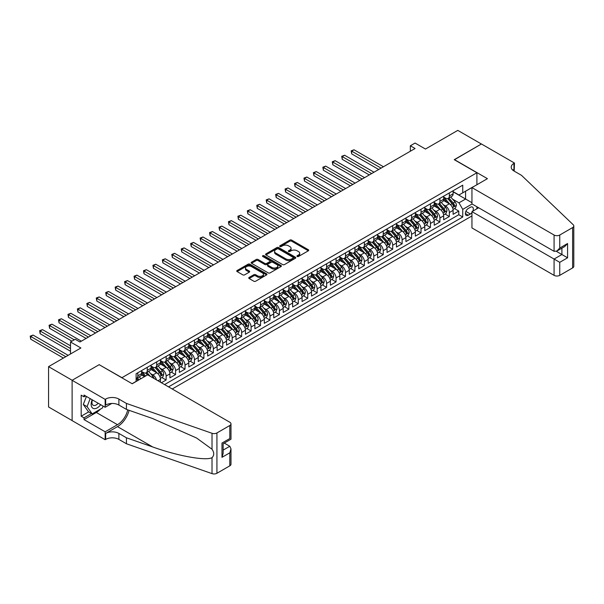 <?xml version="1.0" encoding="UTF-8"?>
<svg xmlns="http://www.w3.org/2000/svg" width="604" height="604" viewBox="0 0 604 604"><rect width="100%" height="100%" fill="white"/><g stroke="black" fill="none" stroke-linecap="round" stroke-linejoin="round"><path stroke-width="0.91" d="M297.191 256.481A0.914 0.528 0 0 0 298.489 256.481L308.334 250.803A1.314 0.755 0 0 0 308.719 250.267A1.314 0.755 0 0 0 308.334 249.731L291.656 240.098A1.314 0.755 0 0 0 289.799 240.098L279.954 245.783A0.914 0.528 0 0 0 279.69 246.16A0.914 0.528 0 0 0 279.954 246.538A0.914 0.528 0 0 0 281.253 246.538L282.529 245.798A4.19 2.424 0 0 1 288.455 245.798L289.852 246.598A4.19 2.424 0 0 1 291.075 248.312A4.19 2.424 0 0 1 289.852 250.026L288.576 250.758A0.914 0.528 0 0 0 288.304 251.136A0.914 0.528 0 0 0 288.576 251.506A0.914 0.528 0 0 0 289.875 251.506L291.143 250.773A4.19 2.424 0 0 1 297.077 250.773L298.467 251.574A4.19 2.424 0 0 1 299.697 253.287A4.19 2.424 0 0 1 298.467 255.001L297.191 255.734A0.914 0.528 0 0 0 296.926 256.111A0.914 0.528 0 0 0 297.191 256.481L297.191 255.734M249.127 277.44A1.314 0.755 0 0 0 248.742 277.976A1.314 0.755 0 0 0 249.127 278.512L253.801 281.215A1.314 0.755 0 0 0 255.658 281.215L266.591 274.903A1.314 0.755 0 0 0 266.976 274.367A1.314 0.755 0 0 0 266.591 273.831L249.913 264.205A1.314 0.755 0 0 0 248.055 264.205L237.123 270.517A1.314 0.755 0 0 0 236.738 271.053A1.314 0.755 0 0 0 237.123 271.581L242.778 274.85A1.314 0.755 0 0 0 244.628 274.85L249.309 272.147A1.314 0.755 0 0 0 249.694 271.611A1.314 0.755 0 0 0 249.309 271.075L246.507 269.459A3.503 2.023 0 0 1 245.481 268.025A3.503 2.023 0 0 1 247.64 266.16A3.503 2.023 0 0 1 251.46 266.598L262.446 272.933A3.503 2.023 0 0 1 263.472 274.367A3.503 2.023 0 0 1 261.305 276.232A3.503 2.023 0 0 1 257.485 275.794L255.658 274.737A1.314 0.755 0 0 0 253.801 274.737L249.127 277.44L249.127 278.512M99.298 364.763L121.955 377.681L476.903 172.752L454.246 159.675L481.388 144.001L457.787 130.381L425.458 149.045L415.069 143.05L410.35 145.775L415.069 148.501L79.947 341.985L75.228 339.259L70.509 341.985L70.509 353.974M99.298 364.597L72.163 380.271L48.562 366.643L80.891 347.979L70.509 341.985M282.619 264.575A1.314 0.755 0 0 0 284.476 264.575L295.409 258.263A1.314 0.755 0 0 0 295.794 257.727A1.314 0.755 0 0 0 295.409 257.191L278.731 247.564A1.314 0.755 0 0 0 276.874 247.564L265.941 253.876A1.314 0.755 0 0 0 265.556 254.412A1.314 0.755 0 0 0 265.941 254.948L282.619 264.575M263.11 256.685A0.914 0.528 0 0 1 264.046 256.813L264.046 255.719L280.996 265.511A1.314 0.755 0 0 1 281.381 266.047A1.314 0.755 0 0 1 280.996 266.583L270.063 272.895A1.314 0.755 0 0 1 268.214 272.895L251.536 263.269L251.536 262.196A1.314 0.755 0 0 0 251.151 262.732A1.314 0.755 0 0 0 251.536 263.269M251.536 262.196L256.209 259.493A1.314 0.755 0 0 1 258.067 259.493L264.831 263.397A1.314 0.755 0 0 0 266.681 263.397L269.784 261.608A1.314 0.755 0 0 0 270.169 261.071A1.314 0.755 0 0 0 269.784 260.535L262.748 256.474A0.914 0.528 0 0 1 262.476 256.096A0.914 0.528 0 0 1 263.042 255.605A0.914 0.528 0 0 1 264.046 255.719M72.118 420.573L48.562 406.975L48.562 366.643M161.419 382.747L166.138 380.022L161.842 377.545M159.992 368.138L162.363 369.505A5.338 3.08 60 0 1 166.138 376.043L169.913 373.868L169.913 377.847L175.575 374.578L171.279 372.094M169.43 362.687L171.8 364.053A5.338 3.08 60 0 1 175.575 370.599L179.35 368.417L179.35 372.396L185.02 369.127L180.724 366.643M178.875 357.236L181.238 358.602A5.338 3.08 60 0 1 185.02 365.148L188.795 362.966L188.795 366.945L194.458 363.676L190.162 361.192M188.312 351.785L190.683 353.159A5.338 3.08 60 0 1 194.458 359.697L198.233 357.515L198.233 361.494L203.895 358.225L199.599 355.741M197.75 346.334L200.12 347.708A5.338 3.08 60 0 1 203.895 354.246L207.67 352.064L207.67 356.043L213.34 352.774L209.044 350.297M207.195 340.89L209.558 342.257A5.338 3.08 60 0 1 213.34 348.795L217.115 346.613L217.115 350.592L222.778 347.323L218.482 344.846M216.632 335.439L219.003 336.805A5.338 3.08 60 0 1 222.778 343.344L226.553 341.162L226.553 345.141L232.215 341.872L227.919 339.395M226.07 329.988L228.44 331.354A5.338 3.08 60 0 1 232.215 337.893L235.99 335.718L235.99 339.69L241.66 336.42L237.364 333.944M235.515 324.537L237.885 325.903A5.338 3.08 60 0 1 241.66 332.442L245.435 330.267L245.435 334.246L251.098 330.969L246.802 328.493M244.952 319.086L247.323 320.452A5.338 3.08 60 0 1 251.098 326.998L254.873 324.816L254.873 328.795L260.535 325.526L256.239 323.042M254.39 313.635L256.76 315.001A5.338 3.08 60 0 1 260.535 321.547L264.31 319.365L264.31 323.344L269.98 320.075L265.684 317.591M263.835 308.183L266.205 309.55A5.338 3.08 60 0 1 269.98 316.096L273.755 313.914L273.755 317.893L279.418 314.624L275.122 312.14M273.272 302.732L275.643 304.106A5.338 3.08 60 0 1 279.418 310.645L283.193 308.463L283.193 312.442L288.855 309.173L284.559 306.696M282.71 297.281L285.08 298.655A5.338 3.08 60 0 1 288.855 305.194L292.63 303.012L292.63 306.991L298.3 303.721L294.005 301.245M292.155 291.838L294.526 293.204A5.338 3.08 60 0 1 298.3 299.743L302.076 297.561L302.076 301.539L307.738 298.27L303.442 295.794M301.592 286.387L303.963 287.753A5.338 3.08 60 0 1 307.738 294.291L311.513 292.109L311.513 296.088L317.175 292.819L312.88 290.343M311.03 280.935L313.401 282.302A5.338 3.08 60 0 1 317.175 288.84L320.958 286.666L320.958 290.645L326.621 287.368L322.325 284.892M320.475 275.484L322.846 276.851A5.338 3.08 60 0 1 326.621 283.389L330.396 281.215L330.396 285.194L336.058 281.925L331.762 279.441M329.912 270.033L332.283 271.4A5.338 3.08 60 0 1 336.058 277.946L339.833 275.764L339.833 279.743L345.496 276.473L341.2 273.989M339.35 264.582L341.721 265.949A5.338 3.08 60 0 1 345.496 272.495L349.278 270.313L349.278 274.291L354.941 271.022L350.645 268.538M348.795 259.131L351.166 260.505A5.338 3.08 60 0 1 354.941 267.043L358.716 264.862L358.716 268.84L364.378 265.571L360.082 263.087M358.232 253.68L360.603 255.054A5.338 3.08 60 0 1 364.378 261.592L368.153 259.41L368.153 263.389L373.816 260.12L369.527 257.644M367.67 248.236L370.041 249.603A5.338 3.08 60 0 1 373.816 256.141L377.598 253.959L377.598 257.938L383.261 254.669L378.965 252.193M377.115 242.785L379.486 244.152A5.338 3.08 60 0 1 383.261 250.69L387.036 248.508L387.036 252.487L392.698 249.218L388.402 246.742M386.552 237.334L388.923 238.701A5.338 3.08 60 0 1 392.698 245.239L396.473 243.065L396.473 247.044L402.136 243.767L397.847 241.29M395.99 231.883L398.361 233.25A5.338 3.08 60 0 1 402.136 239.788L405.918 237.614L405.918 241.592L411.581 238.323L407.285 235.839M405.435 226.432L407.806 227.799A5.338 3.08 60 0 1 411.581 234.344L415.356 232.162L415.356 236.141L421.018 232.872L416.722 230.388M414.873 220.981L417.243 222.347A5.338 3.08 60 0 1 421.018 228.893L424.793 226.711L424.793 230.69L430.456 227.421L426.167 224.937M424.31 215.53L426.681 216.904A5.338 3.08 60 0 1 430.456 223.442L434.238 221.26L434.238 225.239L439.901 221.97L435.605 219.486M433.755 210.079L436.126 211.453A5.338 3.08 60 0 1 439.901 217.991L443.676 215.809L443.676 219.788L449.338 216.519L449.338 212.54A5.338 3.08 -120 0 0 445.563 206.002L443.193 204.635M445.042 214.042L449.338 216.519M144.522 376.647L141.419 374.858M160.475 382.204L160.475 379.32A5.338 3.08 -120 0 0 156.7 372.774L150.857 369.406M156.474 379.893A5.338 3.08 60 0 0 152.918 374.956L150.555 373.589M169.913 373.868A5.338 3.08 -120 0 0 166.138 367.323L160.302 363.955M179.35 368.417A5.338 3.08 -120 0 0 175.575 361.879L169.739 358.504M188.795 362.966A5.338 3.08 -120 0 0 185.02 356.428L179.177 353.053M198.233 357.515A5.338 3.08 -120 0 0 194.458 350.977L188.622 347.602M207.67 352.064A5.338 3.08 -120 0 0 203.895 345.526L198.059 342.151M217.115 346.613A5.338 3.08 -120 0 0 213.34 340.075L207.497 336.707M226.553 341.162A5.338 3.08 -120 0 0 222.778 334.624L216.942 331.256M235.99 335.718A5.338 3.08 -120 0 0 232.215 329.172L226.379 325.805M245.435 330.267A5.338 3.08 -120 0 0 241.66 323.721L235.817 320.354M254.873 324.816A5.338 3.08 -120 0 0 251.098 318.27L245.262 314.903M264.31 319.365A5.338 3.08 -120 0 0 260.535 312.827L254.699 309.452M273.755 313.914A5.338 3.08 -120 0 0 269.98 307.376L264.137 304.001M283.193 308.463A5.338 3.08 -120 0 0 279.418 301.924L273.582 298.55M292.63 303.012A5.338 3.08 -120 0 0 288.855 296.473L283.019 293.106M302.076 297.561A5.338 3.08 -120 0 0 298.3 291.022L292.457 287.655M311.513 292.109A5.338 3.08 -120 0 0 307.738 285.571L301.902 282.204M320.958 286.666A5.338 3.08 -120 0 0 317.175 280.12L311.339 276.753M330.396 281.215A5.338 3.08 -120 0 0 326.621 274.669L320.777 271.302M339.833 275.764A5.338 3.08 -120 0 0 336.058 269.225L330.222 265.851M349.278 270.313A5.338 3.08 -120 0 0 345.496 263.774L339.659 260.399M358.716 264.862A5.338 3.08 -120 0 0 354.941 258.323L349.097 254.948M368.153 259.41A5.338 3.08 -120 0 0 364.378 252.872L358.542 249.505M377.598 253.959A5.338 3.08 -120 0 0 373.816 247.421L367.979 244.054M387.036 248.508A5.338 3.08 -120 0 0 383.261 241.97L377.424 238.603M396.473 243.065A5.338 3.08 -120 0 0 392.698 236.519L386.862 233.152M405.918 237.614A5.338 3.08 -120 0 0 402.136 231.068L396.299 227.7M415.356 232.162A5.338 3.08 -120 0 0 411.581 225.624L405.745 222.249M424.793 226.711A5.338 3.08 -120 0 0 421.018 220.173L415.182 216.798M434.238 221.26A5.338 3.08 -120 0 0 430.456 214.722L424.62 211.347M443.676 215.809A5.338 3.08 -120 0 0 439.901 209.271L434.065 205.904M472.804 211.143A4.137 2.386 120 0 0 472.456 207.051A4.137 2.386 120 0 0 470.388 207.255L468.311 208.456A4.137 2.386 120 0 0 465.609 212.102A4.137 2.386 120 0 0 466.243 215.417A4.137 2.386 120 0 0 468.311 215.213L470.388 214.012A4.137 2.386 120 0 0 471.951 212.593M172.223 388.991L471.951 215.945M476.903 172.752L476.903 184.741M476.903 206.764L476.903 208.78M168.546 386.862L462.747 217.01L462.747 209.377L458.972 202.838L452.63 199.184M132.102 383.706L136.119 381.388L136.119 373.755L462.747 185.179L462.747 192.812L473.128 186.923M472.094 203.986L462.747 209.377M141.593 371.468L143.48 372.555A5.338 3.08 60 0 0 146.153 372.819L149.928 370.645A5.338 3.08 -120 0 0 151.03 368.198L151.03 365.148M151.03 366.016L152.918 367.111A5.338 3.08 60 0 0 155.59 367.375L159.365 365.193A5.338 3.08 -120 0 0 160.475 362.747L160.475 359.697M160.475 360.565L162.363 361.66A5.338 3.08 60 0 0 165.028 361.924L168.81 359.742A5.338 3.08 -120 0 0 169.913 357.296L169.913 354.246M169.913 355.114L171.8 356.209A5.338 3.08 60 0 0 174.473 356.473L178.248 354.291A5.338 3.08 -120 0 0 179.35 351.845L179.35 348.795M179.35 349.663L181.238 350.758A5.338 3.08 60 0 0 183.91 351.022L187.685 348.84A5.338 3.08 -120 0 0 188.795 346.394L188.795 343.344M188.795 344.22L190.683 345.307A5.338 3.08 60 0 0 193.348 345.571L197.131 343.389A5.338 3.08 -120 0 0 198.233 340.943L198.233 337.893M198.233 338.769L200.12 339.856A5.338 3.08 60 0 0 202.793 340.12L206.568 337.938A5.338 3.08 -120 0 0 207.67 335.499L207.67 332.442M207.67 333.317L209.558 334.405A5.338 3.08 60 0 0 212.231 334.669L216.006 332.494A5.338 3.08 -120 0 0 217.115 330.048L217.115 326.99M217.115 327.866L219.003 328.954A5.338 3.08 60 0 0 221.668 329.218L225.451 327.043A5.338 3.08 -120 0 0 226.553 324.597L226.553 321.547M226.553 322.415L228.44 323.502A5.338 3.08 60 0 0 231.113 323.774L234.888 321.592A5.338 3.08 -120 0 0 235.99 319.146L235.99 316.096M235.99 316.964L237.885 318.059A5.338 3.08 60 0 0 240.551 318.323L244.326 316.141A5.338 3.08 -120 0 0 245.435 313.695L245.435 310.645M245.435 311.513L247.323 312.608A5.338 3.08 60 0 0 249.988 312.872L253.771 310.69A5.338 3.08 -120 0 0 254.873 308.244L254.873 305.194M254.873 306.062L256.76 307.157A5.338 3.08 60 0 0 259.433 307.421L263.208 305.239A5.338 3.08 -120 0 0 264.31 302.793L264.31 299.743M264.31 300.618L266.205 301.706A5.338 3.08 60 0 0 268.871 301.97L272.646 299.788A5.338 3.08 -120 0 0 273.755 297.342L273.755 294.291M273.755 295.167L275.643 296.254A5.338 3.08 60 0 0 278.316 296.519L282.091 294.337A5.338 3.08 -120 0 0 283.193 291.898L283.193 288.84M283.193 289.716L285.08 290.803A5.338 3.08 60 0 0 287.753 291.068L291.528 288.886A5.338 3.08 -120 0 0 292.63 286.447L292.63 283.389M292.63 284.265L294.526 285.352A5.338 3.08 60 0 0 297.191 285.617L300.966 283.442A5.338 3.08 -120 0 0 302.076 280.996L302.076 277.946M302.076 278.814L303.963 279.901A5.338 3.08 60 0 0 306.636 280.165L310.411 277.991A5.338 3.08 -120 0 0 311.513 275.545L311.513 272.495M311.513 273.363L313.401 274.458A5.338 3.08 60 0 0 316.073 274.722L319.848 272.54A5.338 3.08 -120 0 0 320.958 270.094L320.958 267.043M320.958 267.912L322.846 269.007A5.338 3.08 60 0 0 325.511 269.271L329.286 267.089A5.338 3.08 -120 0 0 330.396 264.643L330.396 261.592M330.396 262.461L332.283 263.555A5.338 3.08 60 0 0 334.956 263.82L338.731 261.638A5.338 3.08 -120 0 0 339.833 259.192L339.833 256.141M339.833 257.017L341.721 258.104A5.338 3.08 60 0 0 344.393 258.369L348.168 256.187A5.338 3.08 -120 0 0 349.278 253.74L349.278 250.69M349.278 251.566L351.166 252.653A5.338 3.08 60 0 0 353.831 252.917L357.606 250.736A5.338 3.08 -120 0 0 358.716 248.297L358.716 245.239M358.716 246.115L360.603 247.202A5.338 3.08 60 0 0 363.276 247.466L367.051 245.284A5.338 3.08 -120 0 0 368.153 242.846L368.153 239.788M368.153 240.664L370.041 241.751A5.338 3.08 60 0 0 372.713 242.015L376.488 239.841A5.338 3.08 -120 0 0 377.598 237.395L377.598 234.344M377.598 235.213L379.486 236.3A5.338 3.08 60 0 0 382.151 236.564L385.926 234.39A5.338 3.08 -120 0 0 387.036 231.944L387.036 228.893M387.036 229.762L388.923 230.856A5.338 3.08 60 0 0 391.596 231.121L395.371 228.939A5.338 3.08 -120 0 0 396.473 226.492L396.473 223.442M396.473 224.311L398.361 225.405A5.338 3.08 60 0 0 401.033 225.669L404.808 223.488A5.338 3.08 -120 0 0 405.918 221.041L405.918 217.991M405.918 218.859L407.806 219.954A5.338 3.08 60 0 0 410.471 220.218L414.246 218.036A5.338 3.08 -120 0 0 415.356 215.59L415.356 212.54M415.356 213.416L417.243 214.503A5.338 3.08 60 0 0 419.916 214.767L423.691 212.585A5.338 3.08 -120 0 0 424.793 210.139L424.793 207.089M424.793 207.965L426.681 209.052A5.338 3.08 60 0 0 429.353 209.316L433.128 207.134A5.338 3.08 -120 0 0 434.238 204.696L434.238 201.638M434.238 202.514L436.126 203.601A5.338 3.08 60 0 0 438.791 203.865L442.566 201.683A5.338 3.08 -120 0 0 443.676 199.244L443.676 196.187M164.582 384.574L458.776 214.722L458.776 211.068L453.113 214.337L453.113 210.358A5.338 3.08 -120 0 0 449.338 203.82L443.502 200.453M443.676 197.063L445.563 198.15A5.338 3.08 -120 0 0 448.236 198.414A5.338 3.08 -120 0 0 449.338 195.975L449.338 192.918M448.236 198.414L452.011 196.24A5.338 3.08 -120 0 0 453.113 193.793L453.113 190.743M137.818 372.774L137.818 375.824A5.338 3.08 60 0 1 136.708 378.27A5.338 3.08 60 0 1 136.119 378.489M136.708 378.27L140.49 376.096A5.338 3.08 -120 0 0 141.593 373.649L141.593 370.592M147.255 367.323L147.255 370.38A5.338 3.08 60 0 1 146.153 372.819M156.7 361.872L156.7 364.929A5.338 3.08 60 0 1 155.59 367.375M166.138 356.428L166.138 359.478A5.338 3.08 60 0 1 165.028 361.924M175.575 350.977L175.575 354.027A5.338 3.08 60 0 1 174.473 356.473M185.02 345.526L185.02 348.576A5.338 3.08 60 0 1 183.91 351.022M194.458 340.075L194.458 343.125A5.338 3.08 60 0 1 193.348 345.571M203.895 334.624L203.895 337.674A5.338 3.08 60 0 1 202.793 340.12M213.34 329.172L213.34 332.223A5.338 3.08 60 0 1 212.231 334.669M222.778 323.721L222.778 326.779A5.338 3.08 60 0 1 221.668 329.218M232.215 318.27L232.215 321.328A5.338 3.08 60 0 1 231.113 323.774M241.66 312.827L241.66 315.877A5.338 3.08 60 0 1 240.551 318.323M251.098 307.376L251.098 310.426A5.338 3.08 60 0 1 249.988 312.872M260.535 301.924L260.535 304.975A5.338 3.08 60 0 1 259.433 307.421M269.98 296.473L269.98 299.524A5.338 3.08 60 0 1 268.871 301.97M279.418 291.022L279.418 294.072A5.338 3.08 60 0 1 278.316 296.519M288.855 285.571L288.855 288.621A5.338 3.08 60 0 1 287.753 291.068M298.3 280.12L298.3 283.178A5.338 3.08 60 0 1 297.191 285.617M307.738 274.669L307.738 277.727A5.338 3.08 60 0 1 306.636 280.165M317.175 269.225L317.175 272.276A5.338 3.08 60 0 1 316.073 274.722M326.621 263.774L326.621 266.825A5.338 3.08 60 0 1 325.511 269.271M336.058 258.323L336.058 261.373A5.338 3.08 60 0 1 334.956 263.82M345.496 252.872L345.496 255.922A5.338 3.08 60 0 1 344.393 258.369M354.941 247.421L354.941 250.471A5.338 3.08 60 0 1 353.831 252.917M364.378 241.97L364.378 245.02A5.338 3.08 60 0 1 363.276 247.466M373.816 236.519L373.816 239.577A5.338 3.08 60 0 1 372.713 242.015M383.261 231.068L383.261 234.126A5.338 3.08 60 0 1 382.151 236.564M392.698 225.624L392.698 228.674A5.338 3.08 60 0 1 391.596 231.121M402.136 220.173L402.136 223.223A5.338 3.08 60 0 1 401.033 225.669M411.581 214.722L411.581 217.772A5.338 3.08 60 0 1 410.471 220.218M421.018 209.271L421.018 212.321A5.338 3.08 60 0 1 419.916 214.767M430.456 203.82L430.456 206.87A5.338 3.08 60 0 1 429.353 209.316M439.901 198.369L439.901 201.419A5.338 3.08 60 0 1 438.791 203.865M439.901 217.991L439.901 221.97M430.456 223.442L430.456 227.421M421.018 228.893L421.018 232.872M411.581 234.344L411.581 238.323M402.136 239.788L402.136 243.767M392.698 245.239L392.698 249.218M383.261 250.69L383.261 254.669M373.816 256.141L373.816 260.12M364.378 261.592L364.378 265.571M354.941 267.043L354.941 271.022M345.496 272.495L345.496 276.473M336.058 277.946L336.058 281.925M326.621 283.389L326.621 287.368M317.175 288.84L317.175 292.819M307.738 294.291L307.738 298.27M298.3 299.743L298.3 303.721M288.855 305.194L288.855 309.173M279.418 310.645L279.418 314.624M269.98 316.096L269.98 320.075M260.535 321.547L260.535 325.526M251.098 326.998L251.098 330.969M241.66 332.442L241.66 336.42M232.215 337.893L232.215 341.872M222.778 343.344L222.778 347.323M213.34 348.795L213.34 352.774M203.895 354.246L203.895 358.225M194.458 359.697L194.458 363.676M185.02 365.148L185.02 369.127M175.575 370.599L175.575 374.578M166.138 376.043L166.138 380.022M458.972 202.838L465.578 199.026L465.578 191.174L473.128 186.817M453.113 191.83L471.951 202.702M453.113 191.611L458.972 194.994L462.747 192.812M410.35 145.775L410.35 151.227M454.487 208.591L458.776 211.068M458.776 214.722L462.747 217.01M297.561 256.617L298.467 256.088A4.19 2.424 0 0 0 299.697 254.375L299.697 253.287M291.075 248.312L291.075 249.399A4.19 2.424 0 0 1 289.852 251.113L288.938 251.642M308.319 250.811L291.656 241.192A1.314 0.755 0 0 0 289.799 241.192L280.324 246.666M295.394 258.27L278.731 248.652A1.314 0.755 0 0 0 276.874 248.652L265.956 254.956L265.941 253.876M293.091 258.104A0.914 0.528 0 0 0 293.363 257.727A0.914 0.528 0 0 0 293.091 257.357L278.452 248.901A0.914 0.528 0 0 0 277.153 248.901L275.809 249.678A4.19 2.424 0 0 0 274.586 251.392A4.19 2.424 0 0 0 275.809 253.099L285.82 258.882A4.19 2.424 0 0 0 291.747 258.882L293.091 258.104L293.091 259.192A0.914 0.528 0 0 0 293.363 258.822L293.363 257.727M274.586 251.392L274.586 252.48A4.19 2.424 0 0 0 275.809 254.193L275.809 253.099M293.091 259.192L291.747 259.969A4.19 2.424 0 0 1 285.82 259.969L275.809 254.193M251.551 263.276L256.209 260.581L256.209 259.493M270.169 261.071L270.169 262.159A1.314 0.755 0 0 1 269.784 262.695L266.681 264.492A1.314 0.755 0 0 1 264.831 264.492L258.067 260.581A1.314 0.755 0 0 0 256.209 260.581M264.046 256.813L280.981 266.591M271.853 267.451A3.503 2.023 0 0 0 275.666 267.889A3.503 2.023 0 0 0 277.832 266.017A3.503 2.023 0 0 0 276.806 264.59L272.94 262.355A1.314 0.755 0 0 0 271.083 262.355L267.98 264.144A1.314 0.755 0 0 0 267.595 264.68A1.314 0.755 0 0 0 267.98 265.216L271.853 267.451L271.853 268.538A3.503 2.023 0 0 0 275.666 268.976A3.503 2.023 0 0 0 277.832 267.111L277.832 266.017M267.595 264.68L267.595 265.775A1.314 0.755 0 0 0 267.98 266.311L267.98 265.216M271.853 268.538L267.98 266.311M263.472 274.367L263.472 275.454A3.503 2.023 0 0 1 261.305 277.327A3.503 2.023 0 0 1 257.485 276.889L255.658 275.832A1.314 0.755 0 0 0 253.801 275.832L249.142 278.519M245.481 268.025L245.481 269.12A3.503 2.023 0 0 0 246.507 270.547L246.507 269.459M249.309 271.075L249.309 272.147L246.507 270.547M266.591 273.831L266.591 274.903L249.913 265.292A1.314 0.755 0 0 0 248.055 265.292L237.146 271.596M453.038 209.422L455.476 208.018L456.42 205.292A3.541 2.046 -120 0 0 455.039 201.97L450.727 196.979M449.867 204.167L444.748 198.24A10.215 5.897 -120 0 0 443.676 197.123M447.058 202.506L444.197 199.192A8.479 4.892 -120 0 0 443.676 198.618M383.449 166.757L354.042 149.784L351.679 151.143L351.679 153.869L378.731 169.482M447.753 198.61L452.117 203.661A3.541 2.046 60 0 1 453.377 206.1C453.906 206.81 454.284 206.591 454.51 205.443A3.541 2.046 -120 0 0 453.249 203.004L448.938 198.014M448.009 198.527L452.698 203.956A1.804 1.042 60 0 1 453.151 204.658L454.51 205.443M453.377 206.1L453.634 206.515M351.679 153.869L351.166 150.841L381.086 168.123M351.166 150.841L354.042 149.784M92.17 399.78A8.675 5.013 120 0 0 94.201 408.666A8.675 5.013 120 0 0 100.679 404.688M92.457 399.946A5.942 3.428 120 0 0 93.182 405.261A5.942 3.428 120 0 0 94.05 405.533A5.942 3.428 120 0 0 98.15 403.23M103.11 406.099L102.37 408.01L92.178 413.899L88.403 411.717L83.307 404.469L86.41 396.458M92.178 413.899L87.082 406.643L90.185 398.632M83.307 404.469L87.082 406.643M478.647 207.768L471.951 211.642L471.951 227.934L554.079 275.356L554.079 259.056L561.909 254.533L561.909 248.146M471.951 211.642L559.742 262.325L559.742 275.356L572.63 267.912L572.63 227.58A4.002 2.31 0 0 0 573.8 225.949A4.002 2.31 0 0 0 573.226 224.748L521.509 175.341L513.959 170.985A9.347 5.398 180 0 1 511.218 167.165A9.347 5.398 180 0 1 513.959 163.352L514.48 163.05L481.433 143.978L454.389 159.758M454.389 159.592L487.428 178.671L471.951 187.602L554.079 235.024A4.002 2.31 0 0 0 559.742 235.024L572.63 227.58M514.48 163.05L514.193 171.121M471.951 187.602L471.951 203.903L554.079 251.317L554.079 235.024M573.8 225.949L573.8 266.281A4.002 2.31 180 0 1 572.63 267.912M559.742 275.356A4.002 2.31 180 0 1 554.079 275.356M512.781 170.154A9.347 5.398 180 0 1 513.959 169.324L513.959 163.352M556.344 251.317L567.579 257.802L559.742 262.325M559.742 235.024L559.742 248.048L556.911 251.037L554.079 251.317M559.742 248.048L567.579 243.525L564.748 246.515L556.911 251.037M147.678 374.82L229.807 422.234A4.002 2.31 -0 0 1 230.985 423.872A4.002 2.31 -0 0 1 229.807 425.503L216.927 432.947L216.927 473.279A4.002 2.31 180 0 1 212.019 473.619L126.44 443.766L118.89 439.402A9.347 5.398 -0 0 0 105.67 439.402L105.156 439.704L72.118 420.626L72.118 380.293L99.162 364.68L132.201 383.759L147.678 374.82M126.44 443.766L126.44 437.794L152.684 446.952C177.765 455.99 205.783 461.056 212.019 457.673C214.292 455.348 214.292 452.532 212.019 449.24L196.625 438.043L152.684 418.557L126.44 409.399L118.89 405.042A9.347 5.398 -0 0 0 105.67 405.042L105.67 399.07L105.156 399.372L72.118 380.293M126.44 409.399L126.44 403.434L118.89 399.07A9.347 5.398 -0 0 0 105.67 399.07M152.684 446.952L117.47 426.62L105.67 433.438A9.347 5.398 -0 0 1 118.89 433.438L126.44 437.794M229.807 465.835L229.807 452.811L230.985 448.863L230.985 464.204A4.002 2.31 180 0 1 229.807 465.835L216.927 473.279M212.019 449.24L212.019 433.287L126.44 403.434M100.49 409.097A15.017 8.675 -60 0 1 96.33 412.479L84.009 419.591L84.009 417.847L91.514 413.514M85.519 395.937L84.009 396.813L81.178 395.175L81.178 416.216L84.009 417.847M84.009 396.813L84.009 395.069L105.156 407.277L105.156 399.372M105.156 439.704L105.156 431.8L117.47 424.688A15.017 8.675 120 0 0 127.701 409.837M84.009 419.591L105.156 431.8M224.28 443.079L229.807 446.273L230.985 448.863M117.47 426.62A17.388 10.042 120 0 0 129.105 410.327M111.748 403.472L105.156 407.277M212.019 433.287A4.002 2.31 -0 0 0 216.927 432.947M81.178 416.216L88.682 411.883M229.807 452.811L221.978 457.334L223.148 453.385L223.148 443.736L230.985 439.206L230.985 423.872M221.978 457.334L221.978 443.057C223.503 443.94 223.503 443.94 221.978 443.057L229.807 438.534C231.34 439.418 231.34 439.418 229.807 438.534L229.807 425.503M443.593 214.873L446.039 213.469L446.983 210.743A3.541 2.046 -120 0 0 445.601 207.421L441.29 202.423M440.422 209.618L435.31 203.691A10.215 5.897 -120 0 0 434.238 202.574M437.621 207.957L434.759 204.643A8.479 4.892 -120 0 0 434.238 204.069M374.004 172.208L344.605 155.236L342.242 156.595L342.242 159.32L369.286 174.933M438.315 204.061L442.672 209.112A3.541 2.046 60 0 1 443.94 211.543C444.469 212.261 444.846 212.042 445.072 210.894A3.541 2.046 -120 0 0 443.804 208.456L439.493 203.465M438.572 203.978L443.253 209.407A1.804 1.042 60 0 1 443.714 210.109L445.072 210.894M443.94 211.543L444.197 211.966M342.242 159.32L341.721 156.293L371.649 173.575M341.721 156.293L344.605 155.236M434.155 220.324L436.594 218.92L437.538 216.194A3.541 2.046 -120 0 0 436.164 212.872L431.845 207.874M430.984 215.069L425.865 209.143A10.215 5.897 -120 0 0 424.793 208.018M428.176 213.401L425.314 210.094A8.479 4.892 -120 0 0 424.793 209.52M364.567 177.659L335.16 160.679L332.804 162.046L332.804 164.771L359.848 180.385M428.87 209.505L433.234 214.563A3.541 2.046 60 0 1 434.495 216.995C435.031 217.712 435.409 217.493 435.627 216.345A3.541 2.046 -120 0 0 434.367 213.907L430.056 208.909M429.127 209.429L433.815 214.85A1.804 1.042 60 0 1 434.268 215.56L435.627 216.345M434.495 216.995L434.752 217.417M332.804 164.771L332.283 161.744L362.204 179.018M332.283 161.744L335.16 160.679M424.718 225.775L427.156 224.371L428.1 221.645A3.541 2.046 -120 0 0 426.718 218.323L422.407 213.325M421.547 220.513L416.428 214.594A10.215 5.897 -120 0 0 415.356 213.469M418.738 218.852L415.877 215.545A8.479 4.892 -120 0 0 415.356 214.971M355.129 183.11L325.722 166.13L323.359 167.497L323.359 170.222L350.411 185.836M419.433 214.956L423.797 220.007A3.541 2.046 60 0 1 425.057 222.446C425.586 223.155 425.963 222.944 426.19 221.796A3.541 2.046 -120 0 0 424.929 219.358L420.618 214.36M419.689 214.873L424.378 220.301A1.804 1.042 60 0 1 424.831 221.011L426.19 221.796M425.057 222.446L425.314 222.868M323.359 170.222L322.846 167.195L352.766 184.469M322.846 167.195L325.722 166.13M415.273 231.226L417.719 229.814L418.655 227.089A3.541 2.046 -120 0 0 417.281 223.767L412.97 218.776M412.102 225.964L406.99 220.045A10.215 5.897 -120 0 0 405.918 218.92M409.301 224.303L406.439 220.988A8.479 4.892 -120 0 0 405.918 220.422M345.684 188.561L316.285 171.581L313.921 172.948L313.921 175.673L340.966 191.287M409.995 220.407L414.352 225.458A3.541 2.046 60 0 1 415.612 227.897C416.148 228.606 416.526 228.387 416.752 227.24A3.541 2.046 -120 0 0 415.484 224.809L411.173 219.811M410.252 220.324L414.933 225.753A1.804 1.042 60 0 1 415.393 226.462L416.752 227.24M415.612 227.897L415.877 228.32M313.921 175.673L313.401 172.646L343.329 189.92M313.401 172.646L316.285 171.581M405.835 236.677L408.274 235.266L409.218 232.54A3.541 2.046 -120 0 0 407.843 229.218L403.525 224.227M402.664 231.415L397.545 225.496A10.215 5.897 -120 0 0 396.473 224.371M399.856 229.754L396.994 226.44A8.479 4.892 -120 0 0 396.473 225.873M336.247 194.012L306.84 177.032L304.484 178.399L304.484 181.117L331.528 196.738M400.55 225.858L404.914 230.909A3.541 2.046 60 0 1 406.175 233.348C406.711 234.058 407.088 233.839 407.307 232.691A3.541 2.046 -120 0 0 406.047 230.26L401.736 225.262M400.807 225.775L405.495 231.204A1.804 1.042 60 0 1 405.948 231.906L407.307 232.691M406.175 233.348L406.432 233.763M304.484 181.117L303.963 178.097L333.884 195.371M303.963 178.097L306.84 177.032M396.398 242.129L398.836 240.717L399.78 237.991A3.541 2.046 -120 0 0 398.398 234.669L394.087 229.679M393.227 236.866L388.108 230.947A10.215 5.897 -120 0 0 387.036 229.822M390.418 235.205L387.557 231.891A8.479 4.892 -120 0 0 387.036 231.324M326.809 199.463L297.402 182.483L295.039 183.843L295.039 186.568L322.091 202.181M391.113 231.309L395.477 236.36A3.541 2.046 60 0 1 396.737 238.799C397.266 239.509 397.643 239.29 397.87 238.142A3.541 2.046 -120 0 0 396.609 235.703L392.29 230.713M391.369 231.226L396.058 236.655A1.804 1.042 60 0 1 396.511 237.357L397.87 238.142M396.737 238.799L396.994 239.214M295.039 186.568L294.526 183.548L324.446 200.822M294.526 183.548L297.402 182.483M386.953 247.58L389.391 246.168L390.335 243.442A3.541 2.046 -120 0 0 388.961 240.12L384.65 235.13M383.782 242.317L378.67 236.398A10.215 5.897 -120 0 0 377.598 235.273M380.981 240.656L378.119 237.342A8.479 4.892 -120 0 0 377.598 236.776M317.364 204.907L287.965 187.935L285.601 189.294L285.601 192.019L312.646 207.633M381.675 236.76L386.031 241.811A3.541 2.046 60 0 1 387.292 244.25C387.828 244.96 388.206 244.741 388.432 243.593A3.541 2.046 -120 0 0 387.164 241.155L382.853 236.164M381.932 236.677L386.613 242.106A1.804 1.042 60 0 1 387.073 242.808L388.432 243.593M387.292 244.25L387.557 244.665M285.601 192.019L285.08 188.999L315.009 206.274M285.08 188.999L287.965 187.935M377.515 253.023L379.954 251.619L380.897 248.893A3.541 2.046 -120 0 0 379.523 245.571L375.205 240.581M374.344 247.768L369.225 241.842A10.215 5.897 -120 0 0 368.153 240.724M371.536 246.107L368.674 242.793A8.479 4.892 -120 0 0 368.153 242.219M307.927 210.358L278.519 193.386L276.164 194.745L276.164 197.47L303.208 213.084M372.23 242.212L376.594 247.262A3.541 2.046 60 0 1 377.855 249.701C378.391 250.411 378.768 250.192 378.987 249.044A3.541 2.046 -120 0 0 377.726 246.606L373.415 241.615M372.487 242.129L377.175 247.557A1.804 1.042 60 0 1 377.628 248.259L378.987 249.044M377.855 249.701L378.112 250.116M276.164 197.47L275.643 194.443L305.564 211.725M275.643 194.443L278.519 193.386M368.078 258.474L370.516 257.07L371.46 254.344A3.541 2.046 -120 0 0 370.078 251.022L365.767 246.024M364.907 253.219L359.788 247.293A10.215 5.897 -120 0 0 358.716 246.175M362.098 251.558L359.237 248.244A8.479 4.892 -120 0 0 358.716 247.67M298.489 215.809L269.082 198.837L266.719 200.196L266.719 202.921L293.763 218.535M362.793 247.663L367.156 252.714A3.541 2.046 60 0 1 368.417 255.145C368.946 255.862 369.323 255.643 369.55 254.495A3.541 2.046 -120 0 0 368.289 252.057L363.97 247.066M363.049 247.58L367.738 253.008A1.804 1.042 60 0 1 368.191 253.71L369.55 254.495M368.417 255.145L368.674 255.567M266.719 202.921L266.205 199.894L296.126 217.176M266.205 199.894L269.082 198.837M358.633 263.925L361.071 262.521L362.015 259.796A3.541 2.046 -120 0 0 360.641 256.474L356.33 251.475M355.462 258.671L350.35 252.744A10.215 5.897 -120 0 0 349.278 251.619M352.661 257.002L349.799 253.695A8.479 4.892 -120 0 0 349.278 253.121M289.044 221.26L259.644 204.28L257.281 205.647L257.281 208.372L284.325 223.986M353.355 253.114L357.711 258.165A3.541 2.046 60 0 1 358.972 260.596C359.508 261.313 359.886 261.094 360.105 259.947A3.541 2.046 -120 0 0 358.844 257.508L354.533 252.51M353.612 253.031L358.293 258.452A1.804 1.042 60 0 1 358.753 259.161L360.105 259.947M358.972 260.596L359.237 261.019M257.281 208.372L256.76 205.345L286.689 222.627M256.76 205.345L259.644 204.28M349.195 269.376L351.634 267.972L352.577 265.247A3.541 2.046 -120 0 0 351.203 261.925L346.885 256.927M346.024 264.114L340.905 258.195A10.215 5.897 -120 0 0 339.833 257.07M343.215 262.453L340.354 259.146A8.479 4.892 -120 0 0 339.833 258.572M279.607 226.711L250.199 209.731L247.844 211.098L247.844 213.824L274.888 229.437M343.91 258.557L348.274 263.608A3.541 2.046 60 0 1 349.535 266.047C350.071 266.757 350.448 266.545 350.667 265.398A3.541 2.046 -120 0 0 349.406 262.959L345.095 257.961M344.167 258.474L348.855 263.903A1.804 1.042 60 0 1 349.308 264.612L350.667 265.398M349.535 266.047L349.791 266.47M247.844 213.824L247.323 210.796L277.244 228.07M247.323 210.796L250.199 209.731M339.758 274.828L342.196 273.416L343.14 270.69A3.541 2.046 -120 0 0 341.758 267.368L337.447 262.378M336.587 269.565L331.468 263.646A10.215 5.897 -120 0 0 330.396 262.521M333.778 267.904L330.916 264.59A8.479 4.892 -120 0 0 330.396 264.024M270.169 232.162L240.762 215.183L238.399 216.549L238.399 219.275L265.443 234.888M334.473 264.008L338.836 269.059A3.541 2.046 60 0 1 340.097 271.498C340.626 272.208 341.003 271.989 341.23 270.841A3.541 2.046 -120 0 0 339.969 268.41L335.65 263.412M334.729 263.925L339.418 269.354A1.804 1.042 60 0 1 339.871 270.063L341.23 270.841M340.097 271.498L340.354 271.921M238.399 219.275L237.885 216.247L267.806 233.522M237.885 216.247L240.762 215.183M330.312 280.279L332.751 278.867L333.695 276.141A3.541 2.046 -120 0 0 332.321 272.819L328.01 267.829M327.142 275.016L322.03 269.097A10.215 5.897 -120 0 0 320.958 267.972M324.34 273.355L321.479 270.041A8.479 4.892 -120 0 0 320.958 269.475M260.724 237.614L231.324 220.634L228.961 222L228.961 224.718L256.005 240.339M325.035 269.459L329.391 274.51A3.541 2.046 60 0 1 330.652 276.949C331.188 277.659 331.566 277.44 331.785 276.292A3.541 2.046 -120 0 0 330.524 273.861L326.213 268.863M325.284 269.376L329.973 274.805A1.804 1.042 60 0 1 330.433 275.507L331.785 276.292M330.652 276.949L330.909 277.372M228.961 224.718L228.44 221.698L258.369 238.973M228.44 221.698L231.324 220.634M320.875 285.73L323.314 284.318L324.257 281.592A3.541 2.046 -120 0 0 322.883 278.27L318.565 273.28M317.704 280.467L312.585 274.548A10.215 5.897 -120 0 0 311.513 273.423M314.895 278.806L312.034 275.492A8.479 4.892 -120 0 0 311.513 274.926M251.287 243.065L221.879 226.085L219.524 227.444L219.524 230.169L246.568 245.783M315.59 274.911L319.954 279.962A3.541 2.046 60 0 1 321.215 282.4C321.743 283.11 322.128 282.891 322.347 281.743A3.541 2.046 -120 0 0 321.086 279.305L316.775 274.314M315.847 274.828L320.535 280.256A1.804 1.042 60 0 1 320.988 280.958L322.347 281.743M321.215 282.4L321.471 282.815M219.524 230.169L219.003 227.149L248.923 244.424M219.003 227.149L221.879 226.085M311.438 291.181L313.876 289.769L314.82 287.043A3.541 2.046 -120 0 0 313.438 283.721L309.127 278.731M308.267 285.918L303.148 279.999A10.215 5.897 -120 0 0 302.076 278.874M305.458 284.257L302.596 280.943A8.479 4.892 -120 0 0 302.076 280.377M241.849 248.508L212.442 231.536L210.079 232.895L210.079 235.62L237.123 251.234M306.152 280.362L310.516 285.413A3.541 2.046 60 0 1 311.777 287.851C312.306 288.561 312.683 288.342 312.91 287.194A3.541 2.046 -120 0 0 311.649 284.756L307.33 279.765M306.409 280.279L311.098 285.707A1.804 1.042 60 0 1 311.551 286.409L312.91 287.194M311.777 287.851L312.034 288.267M210.079 235.62L209.558 232.6L239.486 249.875M209.558 232.6L212.442 231.536M301.992 296.624L304.431 295.22L305.375 292.495A3.541 2.046 -120 0 0 304.001 289.173L299.69 284.182M298.821 291.37L293.71 285.443A10.215 5.897 -120 0 0 292.63 284.325M296.02 289.709L293.159 286.394A8.479 4.892 -120 0 0 292.63 285.828M232.404 253.959L202.997 236.987L200.641 238.346L200.641 241.072L227.685 256.685M296.707 285.813L301.071 290.864A3.541 2.046 60 0 1 302.332 293.302C302.868 294.012 303.246 293.793 303.465 292.646A3.541 2.046 -120 0 0 302.204 290.207L297.893 285.216M296.964 285.73L301.653 291.158A1.804 1.042 60 0 1 302.113 291.86L303.465 292.646M302.332 293.302L302.589 293.718M200.641 241.072L200.12 238.044L230.048 255.326M200.12 238.044L202.997 236.987M292.555 302.076L294.994 300.671L295.937 297.946A3.541 2.046 -120 0 0 294.563 294.624L290.245 289.626M289.384 296.821L284.265 290.894A10.215 5.897 -120 0 0 283.193 289.777M286.575 295.16L283.714 291.845A8.479 4.892 -120 0 0 283.193 291.271M222.967 259.41L193.559 242.438L191.204 243.797L191.204 246.523L218.248 262.136M287.27 291.264L291.634 296.315A3.541 2.046 60 0 1 292.895 298.746C293.423 299.463 293.801 299.244 294.027 298.097A3.541 2.046 -120 0 0 292.766 295.658L288.455 290.667M287.527 291.181L292.215 296.609A1.804 1.042 60 0 1 292.668 297.311L294.027 298.097M292.895 298.746L293.151 299.169M191.204 246.523L190.683 243.495L220.603 260.777M190.683 243.495L193.559 242.438M283.117 307.527L285.556 306.122L286.5 303.397A3.541 2.046 -120 0 0 285.118 300.075L280.807 295.077M279.939 302.272L274.828 296.345A10.215 5.897 -120 0 0 273.755 295.22M277.138 300.603L274.276 297.296A8.479 4.892 -120 0 0 273.755 296.723M213.529 264.862L184.122 247.882L181.759 249.248L181.759 251.974L208.803 267.587M277.832 296.715L282.196 301.766A3.541 2.046 60 0 1 283.457 304.197C283.986 304.914 284.363 304.695 284.59 303.548A3.541 2.046 -120 0 0 283.329 301.109L279.01 296.111M278.089 296.632L282.778 302.053A1.804 1.042 60 0 1 283.231 302.763L284.59 303.548M283.457 304.197L283.714 304.62M181.759 251.974L181.238 248.946L211.166 266.228M181.238 248.946L184.122 247.882M273.672 312.978L276.111 311.573L277.055 308.848A3.541 2.046 -120 0 0 275.681 305.526L271.37 300.528M270.501 307.715L265.39 301.796A10.215 5.897 -120 0 0 264.31 300.671M267.7 306.054L264.839 302.747A8.479 4.892 -120 0 0 264.31 302.174M204.084 270.313L174.677 253.333L172.321 254.699L172.321 257.425L199.365 273.038M268.387 302.159L272.751 307.209A3.541 2.046 60 0 1 274.012 309.648C274.548 310.358 274.926 310.146 275.145 308.999A3.541 2.046 -120 0 0 273.884 306.56L269.573 301.562M268.644 302.076L273.333 307.504A1.804 1.042 60 0 1 273.786 308.214L275.145 308.999M274.012 309.648L274.269 310.071M172.321 257.425L171.8 254.397L201.728 271.672M171.8 254.397L174.677 253.333M264.235 318.429L266.674 317.017L267.617 314.291A3.541 2.046 -120 0 0 266.243 310.977L261.925 305.979M261.064 313.166L255.945 307.247A10.215 5.897 -120 0 0 254.873 306.122M258.255 311.505L255.394 308.191A8.479 4.892 -120 0 0 254.873 307.625M194.647 275.764L165.239 258.784L162.884 260.15L162.884 262.876L189.928 278.489M258.95 307.61L263.314 312.661A3.541 2.046 60 0 1 264.575 315.099C265.103 315.809 265.481 315.59 265.707 314.442A3.541 2.046 -120 0 0 264.446 312.011L260.135 307.013M259.207 307.527L263.895 312.955A1.804 1.042 60 0 1 264.348 313.665L265.707 314.442M264.575 315.099L264.831 315.522M162.884 262.876L162.363 259.848L192.283 277.123M162.363 259.848L165.239 258.784M254.797 323.88L257.236 322.468L258.18 319.743A3.541 2.046 -120 0 0 256.798 316.421L252.487 311.43M251.619 318.618L246.507 312.698A10.215 5.897 -120 0 0 245.435 311.573M248.818 316.957L245.956 313.642A8.479 4.892 -120 0 0 245.435 313.076M185.209 281.215L155.802 264.235L153.439 265.601L153.439 268.319L180.483 283.94M249.512 313.061L253.876 318.112A3.541 2.046 60 0 1 255.137 320.55C255.666 321.26 256.043 321.041 256.27 319.894A3.541 2.046 -120 0 0 255.009 317.462L250.69 312.464M249.769 312.978L254.458 318.406A1.804 1.042 60 0 1 254.911 319.108L256.27 319.894M255.137 320.55L255.394 320.973M153.439 268.319L152.918 265.299L182.846 282.574M152.918 265.299L155.802 264.235M245.352 329.331L247.791 327.919L248.735 325.194A3.541 2.046 -120 0 0 247.361 321.872L243.05 316.881M242.181 324.069L237.07 318.149A10.215 5.897 -120 0 0 235.99 317.024M239.38 322.408L236.519 319.093A8.479 4.892 -120 0 0 235.99 318.527M175.764 286.666L146.357 269.686L144.001 271.045L144.001 273.771L171.045 289.392M240.067 318.512L244.431 323.563A3.541 2.046 60 0 1 245.692 326.001C246.228 326.711 246.606 326.492 246.825 325.345A3.541 2.046 -120 0 0 245.564 322.906L241.253 317.915M240.324 318.429L245.013 323.857A1.804 1.042 60 0 1 245.466 324.559L246.825 325.345M245.692 326.001L245.949 326.417M144.001 273.771L143.48 270.751L173.408 288.025M143.48 270.751L146.357 269.686M235.915 334.782L238.353 333.37L239.297 330.645A3.541 2.046 -120 0 0 237.923 327.323L233.605 322.332M232.744 329.52L227.625 323.601A10.215 5.897 -120 0 0 226.553 322.476M229.935 327.859L227.074 324.544A8.479 4.892 -120 0 0 226.553 323.978M166.327 292.109L136.919 275.137L134.564 276.496L134.564 279.222L161.608 294.835M230.63 323.963L234.994 329.014A3.541 2.046 60 0 1 236.255 331.453C236.783 332.162 237.161 331.943 237.387 330.796A3.541 2.046 -120 0 0 236.126 328.357L231.815 323.367M230.887 323.88L235.575 329.308A1.804 1.042 60 0 1 236.028 330.011L237.387 330.796M236.255 331.453L236.511 331.868M134.564 279.222L134.043 276.202L163.963 293.476M134.043 276.202L136.919 275.137M226.477 340.233L228.916 338.821L229.86 336.096A3.541 2.046 -120 0 0 228.478 332.774L224.167 327.783M223.299 334.971L218.187 329.044A10.215 5.897 -120 0 0 217.115 327.927M220.498 333.31L217.636 329.995A8.479 4.892 -120 0 0 217.115 329.429M156.889 297.561L127.482 280.588L125.119 281.947L125.119 284.673L152.163 300.286M221.192 329.414L225.556 334.465A3.541 2.046 60 0 1 226.817 336.904C227.346 337.613 227.723 337.394 227.95 336.247A3.541 2.046 -120 0 0 226.689 333.808L222.37 328.818M221.449 329.331L226.138 334.759A1.804 1.042 60 0 1 226.591 335.462L227.95 336.247M226.817 336.904L227.074 337.319M125.119 284.673L124.598 281.645L154.526 298.927M124.598 281.645L127.482 280.588M217.032 345.677L219.471 344.272L220.415 341.547A3.541 2.046 -120 0 0 219.041 338.225L214.73 333.227M213.861 340.422L208.75 334.495A10.215 5.897 -120 0 0 207.67 333.378M211.06 338.761L208.199 335.447A8.479 4.892 -120 0 0 207.67 334.873M147.444 303.012L118.037 286.039L115.681 287.398L115.681 290.124L142.725 305.737M211.747 334.865L216.111 339.916A3.541 2.046 60 0 1 217.372 342.347C217.908 343.064 218.286 342.846 218.505 341.698A3.541 2.046 -120 0 0 217.244 339.259L212.933 334.269M212.004 334.782L216.693 340.211A1.804 1.042 60 0 1 217.146 340.913L218.505 341.698M217.372 342.347L217.629 342.77M115.681 290.124L115.16 287.096L145.088 304.378M115.16 287.096L118.037 286.039M207.595 351.128L210.033 349.724L210.977 346.998A3.541 2.046 -120 0 0 209.603 343.676L205.284 338.678M204.424 345.873L199.305 339.946A10.215 5.897 -120 0 0 198.233 338.821M201.615 344.204L198.754 340.898A8.479 4.892 -120 0 0 198.233 340.324M138.006 308.463L108.599 291.483L106.244 292.849L106.244 295.575L133.288 311.188M202.31 340.316L206.674 345.367A3.541 2.046 60 0 1 207.935 347.798C208.463 348.516 208.841 348.297 209.067 347.149A3.541 2.046 -120 0 0 207.806 344.71L203.495 339.72M202.567 340.233L207.255 345.654A1.804 1.042 60 0 1 207.708 346.364L209.067 347.149M207.935 347.798L208.191 348.221M106.244 295.575L105.723 292.547L135.643 309.829M105.723 292.547L108.599 291.483M198.157 356.579L200.596 355.175L201.54 352.449A3.541 2.046 -120 0 0 200.158 349.127L195.847 344.129M194.979 351.317L189.867 345.397A10.215 5.897 -120 0 0 188.795 344.272M192.178 349.656L189.316 346.349A8.479 4.892 -120 0 0 188.795 345.775M128.569 313.914L99.162 296.934L96.799 298.3L96.799 301.026L123.843 316.639M192.872 345.76L197.236 350.811A3.541 2.046 60 0 1 198.497 353.249C199.026 353.959 199.403 353.748 199.63 352.6A3.541 2.046 -120 0 0 198.369 350.161L194.05 345.163M193.129 345.684L197.818 351.105A1.804 1.042 60 0 1 198.271 351.815L199.63 352.6M198.497 353.249L198.754 353.672M96.799 301.026L96.278 297.998L126.206 315.273M96.278 297.998L99.162 296.934M188.712 362.03L191.151 360.618L192.095 357.9A3.541 2.046 -120 0 0 190.721 354.578L186.41 349.58M185.541 356.768L180.43 350.849A10.215 5.897 -120 0 0 179.35 349.724M182.74 355.107L179.879 351.792A8.479 4.892 -120 0 0 179.35 351.226M119.124 319.365L89.717 302.385L87.361 303.752L87.361 306.477L114.405 322.091M183.427 351.211L187.791 356.262A3.541 2.046 60 0 1 189.052 358.701C189.588 359.41 189.966 359.191 190.185 358.044A3.541 2.046 -120 0 0 188.924 355.613L184.613 350.614M183.684 351.128L188.373 356.556A1.804 1.042 60 0 1 188.826 357.266L190.185 358.044M189.052 358.701L189.309 359.123M87.361 306.477L86.84 303.45L116.768 320.724M86.84 303.45L89.717 302.385M179.275 367.481L181.713 366.069L182.657 363.344A3.541 2.046 -120 0 0 181.275 360.022L176.964 355.031M176.104 362.219L170.985 356.3A10.215 5.897 -120 0 0 169.913 355.175M173.295 360.558L170.434 357.243A8.479 4.892 -120 0 0 169.913 356.677M109.686 324.816L80.279 307.836L77.916 309.203L77.916 311.928L104.968 327.542M173.99 356.662L178.354 361.713A3.541 2.046 60 0 1 179.614 364.152C180.143 364.861 180.52 364.642 180.747 363.495A3.541 2.046 -120 0 0 179.486 361.064L175.175 356.066M174.246 356.579L178.935 362.007A1.804 1.042 60 0 1 179.388 362.717L180.747 363.495M179.614 364.152L179.871 364.574M77.916 311.928L77.403 308.901L107.323 326.175M77.403 308.901L80.279 307.836M169.837 372.932L172.276 371.52L173.22 368.795A3.541 2.046 -120 0 0 171.838 365.473L167.527 360.482M166.659 367.67L161.547 361.751A10.215 5.897 -120 0 0 160.475 360.626M163.858 366.009L160.996 362.694A8.479 4.892 -120 0 0 160.475 362.128M100.241 330.267L70.842 313.287L68.478 314.646L68.478 317.372L95.523 332.993M164.552 362.113L168.916 367.164A3.541 2.046 60 0 1 170.177 369.603C170.706 370.312 171.083 370.093 171.31 368.946A3.541 2.046 -120 0 0 170.049 366.507L165.73 361.517M164.809 362.03L169.498 367.459A1.804 1.042 60 0 1 169.951 368.161L171.31 368.946M170.177 369.603L170.434 370.018M68.478 317.372L67.958 314.352L97.886 331.626M67.958 314.352L70.842 313.287M160.392 378.383L162.831 376.971L163.775 374.246A3.541 2.046 -120 0 0 162.4 370.924L158.089 365.933M157.221 373.121L152.11 367.202A10.215 5.897 -120 0 0 151.03 366.077M154.42 371.46L151.559 368.146A8.479 4.892 -120 0 0 151.03 367.579M90.804 335.711L61.397 318.738L59.041 320.097L59.041 322.823L86.085 338.436M155.107 367.564L159.471 372.615A3.541 2.046 60 0 1 160.732 375.054C161.268 375.764 161.645 375.545 161.864 374.397A3.541 2.046 -120 0 0 160.604 371.958L156.293 366.968M155.364 367.481L160.052 372.91A1.804 1.042 60 0 1 160.505 373.612L161.864 374.397M160.732 375.054L160.989 375.469M59.041 322.823L58.52 319.803L88.448 337.077M58.52 319.803L61.397 318.738M154.148 378.557A3.541 2.046 -120 0 0 152.955 376.375L148.644 371.385M145.587 376.028L142.665 372.645A10.215 5.897 -120 0 0 141.593 371.528M144.673 376.556L142.114 373.597A8.479 4.892 -120 0 0 141.593 373.03M81.366 341.162L51.959 324.189L49.596 325.548L49.596 328.274L71.921 341.162M150.162 376.254L146.855 372.419M145.926 372.932L147.595 374.865M145.67 373.015L147.376 374.993M49.596 328.274L49.083 325.254L74.284 339.803M49.083 325.254L51.959 324.189M140.868 378.753L139.207 376.836M70.509 345.798L42.522 329.641L40.158 331L40.158 333.725L70.509 351.249M139.071 379.788L137.41 377.87M136.489 378.383L138.157 380.316M136.232 378.466L137.939 380.445M40.158 333.725L39.638 330.698L70.509 348.523M39.638 330.698L42.522 329.641M68.146 355.333L33.077 335.084L30.721 336.451L30.721 339.176L63.428 358.059M30.721 339.176L30.2 336.149L65.791 356.7M30.2 336.149L33.077 335.084M152.918 374.956L156.7 372.774M162.363 369.505L166.138 367.323M171.8 364.053L175.575 361.879M181.238 358.602L185.02 356.428M190.683 353.159L194.458 350.977M200.12 347.708L203.895 345.526M209.558 342.257L213.34 340.075M219.003 336.805L222.778 334.624M228.44 331.354L232.215 329.172M237.885 325.903L241.66 323.721M247.323 320.452L251.098 318.27M256.76 315.001L260.535 312.827M266.205 309.55L269.98 307.376M275.643 304.106L279.418 301.924M285.08 298.655L288.855 296.473M294.526 293.204L298.3 291.022M303.963 287.753L307.738 285.571M313.401 282.302L317.175 280.12M322.846 276.851L326.621 274.669M332.283 271.4L336.058 269.225M341.721 265.949L345.496 263.774M351.166 260.505L354.941 258.323M360.603 255.054L364.378 252.872M370.041 249.603L373.816 247.421M379.486 244.152L383.261 241.97M388.923 238.701L392.698 236.519M398.361 233.25L402.136 231.068M407.806 227.799L411.581 225.624M417.243 222.347L421.018 220.173M426.681 216.904L430.456 214.722M436.126 211.453L439.901 209.271M445.563 206.002L449.338 203.82M449.338 195.975L453.113 193.793M137.818 375.824L141.593 373.649M147.255 370.38L151.03 368.198M156.7 364.929L160.475 362.747M166.138 359.478L169.913 357.296M175.575 354.027L179.35 351.845M185.02 348.576L188.795 346.394M194.458 343.125L198.233 340.943M203.895 337.674L207.67 335.499M213.34 332.223L217.115 330.048M222.778 326.779L226.553 324.597M232.215 321.328L235.99 319.146M241.66 315.877L245.435 313.695M251.098 310.426L254.873 308.244M260.535 304.975L264.31 302.793M269.98 299.524L273.755 297.342M279.418 294.072L283.193 291.898M288.855 288.621L292.63 286.447M298.3 283.178L302.076 280.996M307.738 277.727L311.513 275.545M317.175 272.276L320.958 270.094M326.621 266.825L330.396 264.643M336.058 261.373L339.833 259.192M345.496 255.922L349.278 253.74M354.941 250.471L358.716 248.297M364.378 245.02L368.153 242.846M373.816 239.577L377.598 237.395M383.261 234.126L387.036 231.944M392.698 228.674L396.473 226.492M402.136 223.223L405.918 221.041M411.581 217.772L415.356 215.59M421.018 212.321L424.793 210.139M430.456 206.87L434.238 204.696M439.901 201.419L443.676 199.244M449.338 212.54L453.113 210.358M157.969 380.762L160.475 379.32M465.865 211.4L470.388 214.012M465.39 213.522L468.311 215.213M298.467 256.088L298.467 255.001M288.576 251.506L288.576 250.758M289.852 251.113L289.852 250.026M279.954 246.538L279.954 245.783M289.799 241.192L289.799 240.098M291.656 241.192L291.656 240.098M308.334 250.803L308.334 249.731M276.874 248.652L276.874 247.564M278.731 248.652L278.731 247.564M295.409 258.263L295.409 257.191M285.82 259.969L285.82 258.882M291.747 259.969L291.747 258.882M258.067 260.581L258.067 259.493M264.831 264.492L264.831 263.397M266.681 264.492L266.681 263.397M269.784 262.695L269.784 261.608M280.996 266.583L280.996 265.511M253.801 275.832L253.801 274.737M255.658 275.832L255.658 274.737M257.485 276.889L257.485 275.794M237.123 271.581L237.123 270.517M248.055 265.292L248.055 264.205M249.913 265.292L249.913 264.205M452.494 207.61L456.397 205.36M444.748 198.24L445.239 197.961M453.249 203.004L455.039 201.97M450.425 204.635L452.117 203.661M567.579 243.525L567.579 257.802M118.89 405.042L118.89 399.07M118.89 433.438L118.89 439.402M212.019 473.619L212.019 457.673M105.67 433.438L105.67 439.402M96.33 412.479L117.47 424.688M223.148 450.116L229.807 446.273M443.057 213.061L446.952 210.811M435.31 203.691L435.794 203.412M443.804 208.456L445.601 207.421M440.988 210.086L442.672 209.112M433.619 218.512L437.515 216.262M425.865 209.143L426.356 208.863M434.367 213.907L436.164 212.872M431.55 215.537L433.234 214.563M424.174 223.963L428.077 221.713M416.428 214.594L416.919 214.314M424.929 219.358L426.718 218.323M422.105 220.981L423.797 220.007M414.737 229.414L418.632 227.164M406.99 220.045L407.474 219.765M415.484 224.809L417.281 223.767M412.668 226.432L414.352 225.458M405.299 234.865L409.195 232.608M397.545 225.496L398.036 225.216M406.047 230.26L407.843 229.218M403.23 231.883L404.914 230.909M395.854 240.309L399.757 238.059M388.108 230.947L388.591 230.66M396.609 235.703L398.398 234.669M393.785 237.334L395.477 236.36M386.417 245.76L390.312 243.51M378.67 236.398L379.153 236.111M387.164 241.155L388.961 240.12M384.348 242.785L386.031 241.811M376.979 251.211L380.875 248.961M369.225 241.842L369.716 241.562M377.726 246.606L379.523 245.571M374.91 248.236L376.594 247.262M367.534 256.662L371.437 254.412M359.788 247.293L360.271 247.013M368.289 252.057L370.078 251.022M365.465 253.688L367.156 252.714M358.096 262.113L361.992 259.863M350.35 252.744L350.833 252.464M358.844 257.508L360.641 256.474M356.028 259.139L357.711 258.165M348.659 267.564L352.555 265.315M340.905 258.195L341.396 257.916M349.406 262.959L351.203 261.925M346.59 264.582L348.274 263.608M339.214 273.016L343.117 270.766M331.468 263.646L331.951 263.367M339.969 268.41L341.758 267.368M337.145 270.033L338.836 269.059M329.776 278.467L333.672 276.209M322.03 269.097L322.513 268.818M330.524 273.861L332.321 272.819M327.708 275.484L329.391 274.51M320.339 283.91L324.235 281.66M312.585 274.548L313.076 274.261M321.086 279.305L322.883 278.27M318.27 280.935L319.954 279.962M310.894 289.361L314.797 287.111M303.148 279.999L303.631 279.712M311.649 284.756L313.438 283.721M308.825 286.387L310.516 285.413M301.456 294.812L305.352 292.562M293.71 285.443L294.193 285.163M302.204 290.207L304.001 289.173M299.388 291.838L301.071 290.864M292.019 300.263L295.915 298.014M284.265 290.894L284.756 290.615M292.766 295.658L294.563 294.624M289.943 297.289L291.634 296.315M282.574 305.715L286.477 303.465M274.828 296.345L275.311 296.066M283.329 301.109L285.118 300.075M280.505 302.74L282.196 301.766M273.136 311.166L277.032 308.916M265.39 301.796L265.873 301.517M273.884 306.56L275.681 305.526M271.068 308.183L272.751 307.209M263.691 316.617L267.595 314.367M255.945 307.247L256.436 306.968M264.446 312.011L266.243 310.977M261.623 313.635L263.314 312.661M254.254 322.068L258.157 319.81M246.507 312.698L246.991 312.419M255.009 317.462L256.798 316.421M252.185 319.086L253.876 318.112M244.816 327.511L248.712 325.262M237.07 318.149L237.553 317.863M245.564 322.906L247.361 321.872M242.748 324.537L244.431 323.563M235.371 332.963L239.275 330.713M227.625 323.601L228.116 323.314M236.126 328.357L237.923 327.323M233.303 329.988L234.994 329.014M225.934 338.414L229.837 336.164M218.187 329.044L218.671 328.765M226.689 333.808L228.478 332.774M223.865 335.439L225.556 334.465M216.496 343.865L220.392 341.615M208.75 334.495L209.233 334.216M217.244 339.259L219.041 338.225M214.428 340.89L216.111 339.916M207.051 349.316L210.955 347.066M199.305 339.946L199.796 339.667M207.806 344.71L209.603 343.676M204.982 346.341L206.674 345.367M197.614 354.767L201.517 352.517M189.867 345.397L190.351 345.118M198.369 350.161L200.158 349.127M195.545 351.785L197.236 350.811M188.176 360.218L192.072 357.968M180.43 350.849L180.913 350.569M188.924 355.613L190.721 354.578M186.107 357.236L187.791 356.262M178.731 365.669L182.635 363.412M170.985 356.3L171.476 356.02M179.486 361.064L181.275 360.022M176.662 362.687L178.354 361.713M169.294 371.12L173.197 368.863M161.547 361.751L162.031 361.471M170.049 366.507L171.838 365.473M167.225 368.138L168.916 367.164M159.856 376.564L163.752 374.314M152.11 367.202L152.593 366.915M160.604 371.958L162.4 370.924M157.787 373.589L159.471 372.615M142.665 372.645L143.156 372.366M151.664 377.123L152.955 376.375"/></g></svg>
